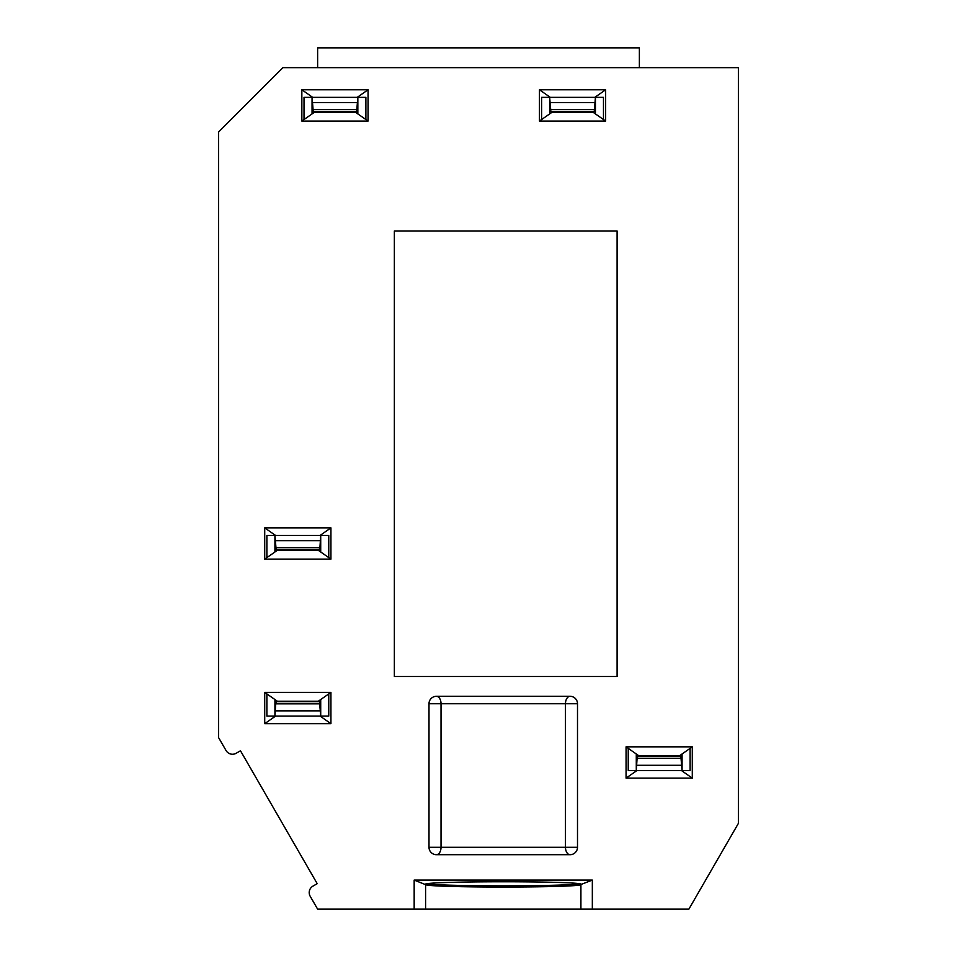 <?xml version="1.0" encoding="UTF-8"?>
<svg xmlns="http://www.w3.org/2000/svg" width="957" height="957" viewBox="0 0 957 957"><rect width="100%" height="100%" fill="white"/><g stroke="black" fill="none" stroke-linecap="round" stroke-linejoin="round"><path stroke-width="1.44" d="M317.628 67.648L317.628 47.85L639.372 47.85L639.372 67.648M424.992 884.4L425.291 884.4C421.523 880.907 584.978 880.907 581.21 884.4L592.335 880.081L414.166 880.081L425.59 884.639C429.537 887.845 576.963 887.845 580.911 884.639L581.509 884.4M330.931 527.857L320.105 535.43L266.883 535.43L266.883 557.62L264.718 559.127L264.718 527.857L275.544 535.43L328.765 535.43L328.765 557.62L330.931 559.127L330.931 527.857L264.718 527.857M275.544 716.099L328.765 716.099L328.765 693.909L330.931 692.389L330.931 723.671L320.105 716.099L266.883 716.099L266.883 693.909L264.718 692.389L264.718 723.671L275.544 716.099M626.069 778.125L636.895 770.552L690.117 770.552L690.117 748.362L692.282 746.843L692.282 778.125L681.456 770.552L628.235 770.552L628.235 748.362L626.069 746.843L626.069 778.125L692.282 778.125M541.614 119.541L552.117 112.196L592.981 112.196L603.484 119.541L603.484 97.351L541.614 97.351L541.614 119.541L539.449 121.061L539.449 89.779L550.275 97.351L594.823 97.351L605.649 89.779L539.449 89.779M368.05 89.779L357.224 97.351L304.015 97.351L304.015 119.541L301.85 121.061L301.85 89.779L312.676 97.351L365.885 97.351L365.885 119.541L368.05 121.061L368.05 89.779L301.85 89.779M414.166 909.15L688.873 909.15L738.373 823.415L738.373 67.648L282.973 67.648L218.627 131.994L218.627 737.68L226.055 750.539A7.429 7.429 0 0 0 236.188 753.255L240.482 750.778L317.21 883.67L312.915 886.146A7.429 7.429 0 0 0 310.2 896.29L317.628 909.15L414.166 909.15L414.166 880.081M592.335 909.15L592.335 880.081M264.718 723.671L330.931 723.671M264.718 692.389L330.931 692.389M626.069 746.843L692.282 746.843M603.484 119.541L605.649 121.061L605.649 89.779M605.649 121.061L539.449 121.061M368.05 121.061L301.85 121.061M330.931 559.127L264.718 559.127M617.098 676.503L617.098 230.996L394.356 230.996L394.356 676.503L617.098 676.503M436.428 854.697A7.429 7.429 0 0 1 428.999 847.28L565.467 847.28L565.467 703.73L441.033 703.73L441.033 847.28A7.429 4.606 90 0 1 436.428 854.697L570.073 854.697A7.429 4.606 90 0 1 565.467 847.28L577.502 847.28A7.429 7.429 0 0 1 570.073 854.697M577.502 847.28L577.502 703.73A7.429 7.429 0 0 0 570.073 696.301L436.428 696.301A7.429 7.429 0 0 0 428.999 703.73L428.999 847.28M628.235 748.362L638.738 755.695L679.614 755.695L690.117 748.362M365.885 119.541L355.382 112.196L314.518 112.196L304.015 119.541M266.883 693.909L277.386 701.254L318.262 701.254L328.765 693.909M328.765 557.62L318.262 550.275L277.386 550.275L266.883 557.62M570.073 696.301A7.429 4.606 -90 0 0 565.467 703.73L577.502 703.73M436.428 696.301A7.429 4.606 -90 0 1 441.033 703.73L428.999 703.73M320.715 551.998L320.715 535.43L319.913 547.679L318.872 550.275L276.154 549.844L319.494 549.844M274.934 551.998L274.934 535.43L276.154 549.844M274.934 699.531L274.934 716.099L275.736 703.838L276.776 701.254L319.494 701.684L276.154 701.684M320.715 699.531L320.715 716.099L319.494 701.684M636.285 753.984L636.285 770.552L637.087 758.291L638.128 755.695L680.846 756.138L637.506 756.138M682.066 753.984L682.066 770.552L680.846 756.138M593.603 112.196L550.885 111.766L594.225 111.766L593.292 112.412M356.004 112.196L313.274 111.766L356.626 111.766L355.693 112.412M579.176 883.778C564.905 886.505 441.596 886.505 427.324 883.778M595.445 113.919L595.445 97.351L594.225 111.766M549.653 113.919L549.653 97.351L550.885 111.766M357.846 113.919L357.846 97.351L356.626 111.766M312.054 113.919L312.054 97.351L313.274 111.766M236.188 753.255L240.482 750.778L248.521 764.715M309.159 869.734L317.21 883.67L312.915 886.146M317.628 909.15L310.2 896.29M425.59 909.15L425.59 884.639M580.911 909.15L580.911 884.639M275.736 547.679L319.913 547.679M275.126 540.681L320.523 540.681M319.913 703.838L275.736 703.838M320.523 710.848L275.126 710.848M681.264 758.291L637.087 758.291M681.874 765.301L636.477 765.301M550.454 109.612L594.644 109.612M549.844 102.602L595.254 102.602M312.855 109.612L357.045 109.612M312.245 102.602L357.655 102.602"/></g></svg>
